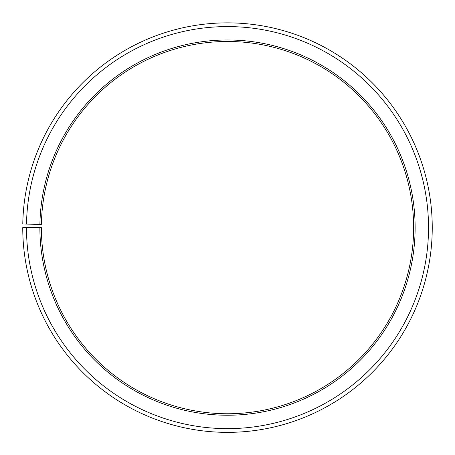 <?xml version="1.0" encoding="UTF-8"?>
<svg xmlns="http://www.w3.org/2000/svg" width="455" height="455" viewBox="0 0 455 455"><rect width="100%" height="100%" fill="white"/><g stroke="black" fill="none" stroke-linecap="round" stroke-linejoin="round"><path stroke-width="0.68" d="M413.635 227.614A186.135 186.135 0 0 0 229.127 41.485A186.135 186.135 0 0 0 41.394 224.361L39.903 224.338A187.625 187.625 0 0 1 229.138 39.994A187.625 187.625 0 0 1 415.125 227.614A187.625 187.625 0 0 1 227.5 415.239A187.625 187.625 0 0 1 39.875 227.614L41.365 227.614A186.135 186.135 0 0 0 227.5 413.749A186.135 186.135 0 0 0 413.635 227.614M26.504 224.105L22.778 224.036A204.75 204.75 0 0 1 229.286 22.869A204.75 204.75 0 0 1 432.25 227.614A204.75 204.75 0 0 1 227.5 432.364A204.75 204.75 0 0 1 22.75 227.614L26.475 227.614A201.025 201.025 0 0 0 227.5 428.638A201.025 201.025 0 0 0 428.525 227.614A201.025 201.025 0 0 0 229.252 26.589A201.025 201.025 0 0 0 26.504 224.105L39.903 224.338M26.475 227.614L39.875 227.614"/></g></svg>
